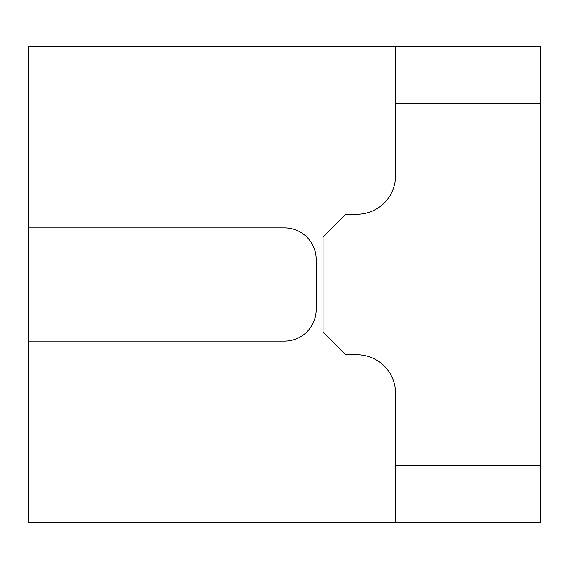 <?xml version="1.0" encoding="UTF-8"?>
<svg xmlns="http://www.w3.org/2000/svg" width="569" height="569" viewBox="0 0 569 569"><rect width="100%" height="100%" fill="white"/><g stroke="black" fill="none" stroke-linecap="round" stroke-linejoin="round"><path stroke-width="0.85" d="M395.533 103.65L395.533 46.58L540.55 46.58L540.55 103.65L395.533 103.65L395.533 175.736A38.521 38.521 0 0 1 357.012 214.257L345.682 214.257L323.021 236.917L323.021 332.083L345.682 354.743L357.012 354.743A38.521 38.521 0 0 1 395.533 393.264L395.533 465.35L540.55 465.35L540.55 103.65M28.45 227.849L284.5 227.849A31.722 31.722 0 0 1 316.222 259.578L316.222 309.422A31.722 31.722 0 0 1 284.5 341.151L28.45 341.151L28.45 46.58L395.533 46.58M395.533 465.35L395.533 522.42L28.45 522.42L28.45 341.151M395.533 522.42L540.55 522.42L540.55 465.35"/></g></svg>

